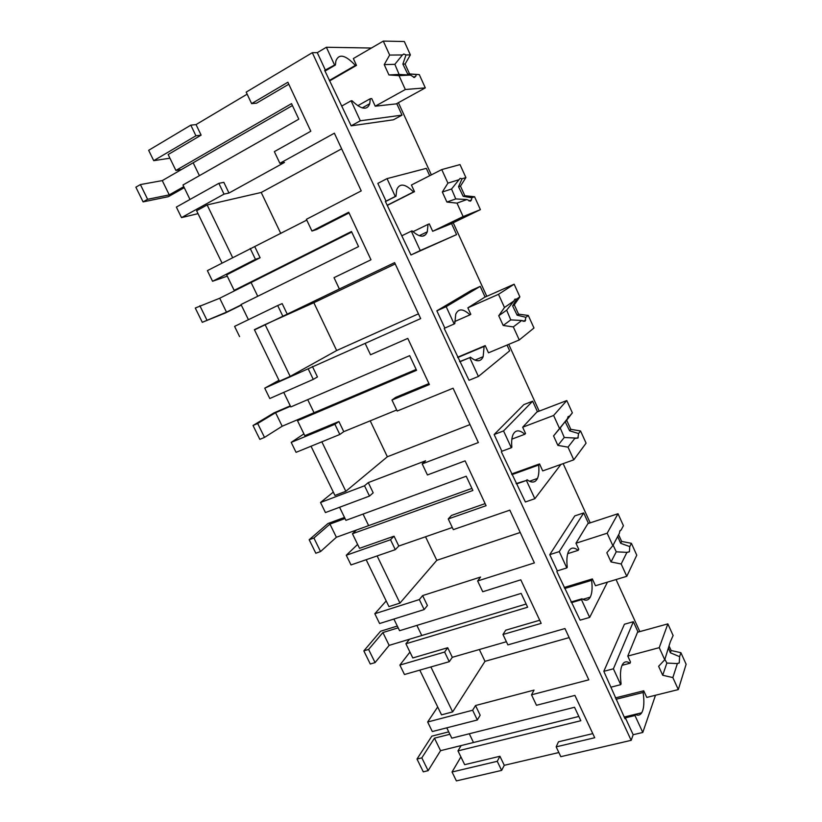 <?xml version="1.0" encoding="UTF-8"?>
<svg xmlns="http://www.w3.org/2000/svg" width="822" height="822" viewBox="0 0 822 822"><rect width="100%" height="100%" fill="white"/><g stroke="black" fill="none" stroke-linecap="round" stroke-linejoin="round"><path stroke-width="1.23" d="M153.714 160.67L148.659 150.303L190.817 125.15L195.934 135.784L153.714 160.67L169.938 158.204M247.145 94.17L196.047 124.584L190.817 125.15M312.309 52.68L631.173 740.334L560.809 756.672L556.165 746.859L594.717 737.735L574.907 695.412L536.478 705.276L531.526 694.816L588.809 679.815L564.95 628.553L507.893 644.89L502.972 634.502L541.174 623.364L520.799 579.829L482.73 591.748L477.633 580.979L534.382 562.906L509.825 510.143L453.323 529.635L448.257 518.949L486.09 505.684L465.108 460.865L427.43 474.952L422.189 463.885L478.363 442.555L453.076 388.22L397.18 411.051L391.971 400.047L429.382 384.542L407.784 338.397L370.527 354.775L365.132 343.38L420.669 318.597L394.611 262.629L339.383 288.984L334.02 277.661L370.979 259.783L348.733 212.24L311.949 231.044L306.39 219.31L361.228 190.889L334.369 133.205L279.881 163.29L274.353 151.628L310.808 131.232L287.875 82.241L251.614 103.613L246.179 92.126L312.309 52.68L317.292 52.659L326.375 47.255L334.585 65.03L324.669 70.373L351.169 125.828L393.44 119.796L402.02 115.131L360.324 120.783L351.169 125.828M371.38 48.036L326.375 47.255M196.047 124.584L201.123 135.137L195.934 135.784M288.799 84.214L256.515 103.192L251.614 103.613M201.123 135.137L168.15 154.536L175.887 170.452L291.522 103.623L298.818 119.169L182.967 185.012L189.985 199.469M218.837 183.337L224.036 194.126L181.508 217.614L176.36 207.082L218.837 183.337L223.831 182.33L228.978 193.036L284.515 162.417L279.87 163.301M317.292 52.659L325.481 70.343M631.173 740.334L633.166 734.714L642.794 732.464L655.494 695.248M622.038 665.327L630.022 663.22C626.837 661.052 624.34 661.453 622.511 664.412C620.394 668.286 619.922 674.739 621.093 683.77L620.723 684.675L613.407 668.81L633.361 621.72L624.422 624.237L603.81 671.338L625.008 718.757L625.357 717.853L633.166 734.714M398.403 102.668L431.355 174.87M453.22 222.762L486.799 296.331M508.726 344.367L539.191 411.134M563.152 463.629L590.186 522.854M616.058 579.541L639.824 631.615M456.58 234.609L420.248 250.546L411.298 231.157L412.079 230.859C419.734 237.62 424.799 237.928 427.286 231.804L428.036 224.365L429.279 223.882L432.68 231.29L451.555 223.605L456.58 234.609L410.979 254.974L385.343 201.369L386.052 201.143L377.832 183.388L387.039 178.621L395.279 196.468L386.052 201.143M567.704 553.668L578.164 550.339C573.951 547.072 570.756 547.401 568.588 551.326C566.913 554.788 566.471 560.08 567.262 567.18L566.81 567.92L559.279 551.603L583.682 512.938L574.814 515.887L549.764 554.644L557.295 570.9L556.854 571.619L580.116 620.168L589.672 617.414L607.458 582.13M511.87 439.133L524.837 434.263C519.412 429.608 515.466 429.752 513.01 434.694C511.757 437.643 511.366 441.804 511.849 447.168L511.315 447.743L503.557 430.934L532.656 401.198L523.861 404.609L494.135 434.519L501.882 451.257L501.358 451.823L525.381 501.985L534.845 498.707L560.912 464.43M454.71 321.536L469.978 314.847C463.176 308.517 458.429 308.312 455.727 314.24L454.792 323.58L454.165 323.981L446.171 306.668L480.223 286.375L471.509 290.289L436.852 310.829L444.836 328.06L444.219 328.451L469.023 380.298L478.404 376.466L509.661 350.83L507.03 345.076M329.345 80.474L355.381 65.411C345.415 54.869 338.931 53.368 335.9 60.9L335.407 65.01L334.585 65.03M355.381 65.411L356.481 65.38L353.347 58.547L383.299 41.1L389.659 55.064L384.223 64.619L388.94 74.946L399.019 75.655L405.328 89.516L425.303 87.882L396.204 103.88M292.427 105.545L193.18 162.777L199.417 175.661L193.18 162.777L181.559 169.476L175.887 170.452M224.036 194.126L228.978 193.036M198.02 213.648L181.508 217.614M232.616 257.543L207.134 204.935L196.612 210.74L222.012 263.04M207.134 204.935L261.221 192.471L341.644 148.823M250.196 248.429L255.447 259.331L212.569 281.268L207.38 270.623L306.77 220.09M311.949 231.044L316.306 229.646L349.052 212.929M339.383 288.984L254.512 329.91M290.166 376.394L265.074 324.577L254.388 329.673L279.418 381.192L290.166 376.394L336.66 350.532L418.449 313.829M265.074 324.577L313.84 302.712L395.218 263.934M278.987 380.298L264.735 388.169L365.132 343.38M391.971 400.047L395.629 397.406L428.93 383.576M291.204 442.39L334.903 424.286L339.815 434.478L296.064 452.347L291.204 442.39L303.904 433.882M339.815 434.478L343.76 431.653L396.687 410.003M311.024 446.243L334.934 495.44L345.826 491.299L387.357 456.755L470.009 424.594M333.311 492.101L320.529 502.499L364.526 485.781L368.277 482.596L425.601 460.782L422.189 463.885M448.257 518.949L451.453 515.445L485.124 503.609M346.278 555.251L390.522 539.746L395.3 549.661L351.004 564.94L346.278 555.251L357.632 544.421M395.3 549.661L398.783 546.034L452.316 527.498M366.16 559.71L388.95 606.615L399.965 603.101L436.79 560.327L520.223 532.481M386.186 600.944L374.822 613.736L419.333 599.557L422.631 595.59L480.582 577.054L477.633 580.979M502.972 634.502L505.715 630.197L539.715 620.24M399.872 665.08L444.62 652.041L449.264 661.689L404.475 674.513L399.872 665.08L409.942 652.072M449.264 661.689L452.316 657.302L506.393 641.735M419.795 670.125L441.527 714.842L452.655 711.903L484.99 661.33L569.153 637.605M437.694 706.961L427.656 722.004L472.64 710.229L475.517 705.533L534.043 690.1L531.526 694.816M556.165 746.859L558.487 741.793L592.785 733.614M446.767 727.83L451.792 738.177L574.537 707.269L580.846 720.73L457.967 750.876L464.677 764.676L499.93 756.271L504.276 765.313L558.857 752.531M504.276 765.313L501.626 770.399L456.395 780.9L452.049 772.002L460.906 756.918M360.324 120.783L351.097 100.798L351.991 100.716C361.259 109.573 367.177 110.569 369.746 103.695L370.301 98.702L371.729 98.568L375.233 106.192L396.851 103.808L402.02 115.131M351.097 100.798L341.962 105.935M335.407 65.01L324.998 71.082M642.794 732.464L634.974 715.52L625.357 717.853M634.974 715.52L635.355 714.472L624.268 717.154M620.723 684.675L611.126 687.13M613.407 668.81L603.81 671.338M633.361 621.72L637.831 631.512L627.782 656.079L630.505 662.008L630.022 663.22M420.248 250.546L410.979 254.974M411.298 231.157L402.05 235.678M387.152 205.274L413.517 191.947C405.195 183.655 399.605 182.905 396.718 189.718L395.999 196.242L385.456 201.596M395.999 196.242L395.279 196.468M429.69 175.723L426.33 168.356L387.039 178.621M571.937 602.505L581.473 599.67L589.672 617.414M581.473 599.67L581.945 598.796L570.951 602.053M566.81 567.92L557.295 570.9M559.279 551.603L549.764 554.644M583.682 512.938L588.275 522.987L575.965 543.239L578.76 549.343L578.164 550.339M516.956 483.798L526.409 480.438L534.845 498.707M526.409 480.438L516.082 483.613M511.315 447.743L501.882 451.257M503.557 430.934L494.135 434.519M532.656 401.198L537.372 411.524L522.669 427.214L525.546 433.482L524.837 434.263M460.351 361.567L469.711 357.652L478.404 376.466M469.711 357.652L459.601 361.659M454.165 323.981L444.836 328.06M446.171 306.668L436.852 310.829M480.223 286.375L485.072 296.999L467.852 307.849L470.811 314.302L469.978 314.847M356.481 65.38L329.571 80.946M374.822 613.736L379.6 623.528L424.162 609.564L427.409 605.537L422.631 595.59M320.529 502.499L325.44 512.558L369.489 496.077L373.188 492.82L368.277 482.596M264.735 388.169L269.791 398.516L313.274 379.384L317.446 376.949L312.391 366.427M282.747 316.018L277.702 305.537L234.589 326.385L239.582 336.619M212.569 281.268L227.262 276.161M427.656 722.004L432.31 731.549L477.335 719.98L480.171 715.212L475.517 705.533M280.816 233.53L261.221 192.471M255.447 259.331L260.112 257.759L226.636 274.877L234.157 290.351L351.477 231.506L358.556 246.59L241.031 304.51L248.419 319.696M254.912 246.949L260.112 257.759M277.702 305.537L282.172 303.626L287.186 314.035M336.66 350.532L313.84 302.712M308.178 368.79L313.274 379.384M283.734 392.382L290.813 406.941L409.685 355.649L416.559 370.301L297.513 420.71L304.787 435.681L338.9 421.532L343.76 431.653M345.826 491.299L321.854 441.815M387.357 456.755L370.208 420.833M334.903 424.286L338.9 421.532M364.526 485.781L369.489 496.077M339.578 507.277L345.928 520.357L466.218 476.226L472.886 490.467L352.443 533.755L359.522 548.325L394.057 536.191L398.783 546.034M399.965 603.101L377.123 555.929M436.79 560.327L425.539 536.766M390.522 539.746L394.057 536.191M419.333 599.557L424.162 609.564M393.902 619.048L399.574 630.721L521.148 593.392L527.632 607.222L405.914 643.77L412.798 657.949L447.713 647.726L452.316 657.302M452.655 711.903L430.882 666.95M484.99 661.33L479.349 649.514M444.62 652.041L447.713 647.726M472.64 710.229L477.335 719.98M635.355 714.472C638.036 715.798 640.153 715.232 641.715 712.777C643.996 708.677 644.469 701.916 643.123 692.484L643.729 690.799L646.77 697.416L678.314 689.586L686.123 664.248L680.893 652.689L671.122 650.51L670.351 652.791L668.656 648.435M452.049 772.002L497.248 761.306L501.626 770.399M497.248 761.306L499.93 756.271M357.806 105.689L370.301 98.702M615.997 699.286L643.123 692.484M412.993 231.701L428.036 224.365M413.517 191.947L414.483 191.66L411.432 185.012L441.753 169.579L447.918 183.142L442.328 192.019L446.901 202.048L457.011 203.126L463.125 216.576L480.397 209.641L450.99 223.831M581.945 598.796C585.624 601.046 588.398 600.492 590.268 597.132C592.107 593.463 592.549 587.864 591.593 580.353L592.354 578.935L595.477 585.737L626.785 576.325L636.773 555.199L631.399 543.321L621.638 541.41L620.661 543.301L617.682 536.509M564.683 588.521L591.593 580.353M526.984 479.729C531.824 483.192 535.307 482.761 537.454 478.445C538.842 475.291 539.232 470.821 538.616 465.047L539.53 463.927L542.736 470.914L573.787 459.827L586.076 443.161L580.558 430.964L570.797 429.331L569.615 430.81L565.269 421.912L569.615 416.107L568.125 416.59L567.396 418.768L553.566 435.927L557.881 445.39L568.012 447.137L573.787 459.827M511.942 474.654L538.616 465.047M470.379 357.138C476.555 362.101 480.808 361.947 483.161 356.686L484.117 346.432L485.196 345.62L488.494 352.813L519.257 339.959L533.971 328.019L528.299 315.473L518.548 314.148L517.141 315.196L512.64 305.969L516.606 299.105L514.901 299.146L513.966 300.934L504.482 307.49L498.749 315.74L503.198 325.481L513.318 326.899L519.257 339.959M457.7 357.56L484.117 346.432M351.744 232.061L251.08 282.511L257.738 296.28L251.08 282.511L234.157 290.351M297.513 420.71L302.054 417.802L314.045 412.716L307.716 399.646L314.045 412.716L416.148 369.438M352.443 533.755L356.512 530.005L368.636 525.628L363.047 514.069L368.636 525.628L471.92 488.402M405.914 643.77L409.51 639.228L421.778 635.519L416.888 625.408L421.778 635.519L526.131 604.026M457.967 750.876L461.121 745.575L473.513 742.513L469.28 733.769L473.513 742.513L578.842 716.455M643.729 690.799L615.359 697.929M414.483 191.66L387.224 205.428M592.354 578.935L564.211 587.494M539.53 463.927L511.623 473.986M485.196 345.62L457.566 357.262M383.299 41.1L404.321 41.521L410.373 54.899L405.092 64.034L409.582 73.929L407.691 74.021L402.872 64.095L405.996 54.93L403.797 54.026L402.431 54.961L389.659 55.064M425.303 87.882L419.292 74.607L409.582 73.929M410.373 54.899L405.996 54.93M405.092 64.034L402.872 64.095M419.292 74.607L407.691 74.021M399.019 75.655L410.435 75.069L414.442 77.504L415.922 76.035L416.076 74.771M405.328 89.516L375.233 106.192M410.435 75.069L399.122 74.442L388.94 74.946M402.431 54.961L394.848 64.322L399.122 74.442M394.848 64.322L384.223 64.619M441.753 169.579L460.012 164.585L465.899 177.583L460.474 186.111L464.831 195.728L463.187 196.314L458.532 186.738L462.087 178.754L460.145 178.343L458.995 179.71L447.918 183.142M480.397 209.641L474.561 196.735L464.831 195.728M465.899 177.583L462.087 178.754M460.474 186.111L458.532 186.738M474.561 196.735L471.777 197.753L463.187 196.314M457.011 203.126L466.886 199.53L470.482 201.154L471.551 199.818L471.777 197.753M463.125 216.576L432.68 231.29M425.611 234.702L422.549 236.181M466.886 199.53L455.748 198.934L446.901 202.048M458.995 179.71L451.555 189.009L455.748 198.934M451.555 189.009L442.328 192.019M518.548 314.148L514.305 304.798L519.864 296.845L514.151 284.207L484.559 297.317M514.151 284.207L498.492 294.317L467.852 307.849M498.492 294.317L504.482 307.49M519.864 296.845L516.606 299.105M514.305 304.798L512.64 305.969M528.299 315.473L525.916 317.292L517.141 315.196M513.318 326.899L521.744 320.477L524.95 321.32L525.916 317.292M521.744 320.477L510.77 319.892L503.198 325.481M513.966 300.934L506.66 310.171L510.77 319.892M506.66 310.171L498.749 315.74M570.797 429.331L566.677 420.237L572.359 412.839L566.79 400.55L536.93 411.997M566.79 400.55L553.617 415.48L522.669 427.214M553.617 415.48L559.433 428.272M572.359 412.839L569.615 416.107M566.677 420.237L565.269 421.912M580.558 430.964L578.565 433.533L569.615 430.81M568.012 447.137L575.071 438.044L577.897 438.147L578.565 433.533M575.071 438.044L564.252 437.479L557.881 445.39M567.396 418.768L560.224 427.954L564.252 437.479M560.224 427.954L553.566 435.927M618.01 513.729L607.181 533.211L612.832 545.654L619.356 533.355L619.901 530.807L621.175 529.923L623.425 525.69L618.01 513.729L587.905 523.604M618.617 534.752L621.638 541.41M607.181 533.211L575.965 543.239M621.175 529.923L619.696 531.269M631.399 543.321L629.775 546.609L620.661 543.301M627.104 552.476L629.416 551.757L626.919 552.363L621.175 563.984L626.785 576.325M629.416 551.757L629.775 546.609M626.919 552.363L616.253 551.819L611.023 561.94L621.175 563.984M613.109 545.13L616.253 551.819M612.832 545.654L606.831 552.733L611.023 561.94M667.854 623.877L659.244 647.664L664.741 659.758L670.269 641.941L673.126 635.519L667.854 623.877L637.533 632.252M669.313 646.524L671.122 650.51M659.244 647.664L627.782 656.079M680.893 652.689L679.609 656.655L670.351 652.791M676.691 663.621L679.26 662.964L677.369 663.59L672.848 677.585L678.314 689.586M679.26 662.964L679.609 656.655M677.369 663.59L666.858 663.056L662.707 675.252L672.848 677.585M664.885 659.357L666.858 663.056M664.741 659.758L658.628 666.303L662.707 675.252M193.18 162.777L162.273 180.604L140.387 184.58L135.877 187.2L143.09 201.883L168.356 196.674L184.251 187.673M183.758 186.656L169.25 194.886L162.273 180.604M143.09 201.883L147.611 199.294L169.25 194.886M140.387 184.58L147.611 199.294M251.08 282.511L219.71 298.242L195.276 308.034L202.294 322.306L225.197 313.069L241.329 305.126M241.216 304.89L226.492 312.144L219.71 298.242M202.294 322.306L226.492 312.144M199.859 305.722L206.887 320.035M290.485 406.263L275.576 412.695L257.676 423.494L253.022 425.498L273.952 412.901L290.279 405.842M253.022 425.498L259.844 439.369L264.509 437.407L282.182 426.228L275.576 412.695M314.045 412.716L282.182 426.228M257.676 423.494L264.509 437.407M345.055 518.538L329.951 524.097L313.901 538.02L309.185 539.735L327.968 523.522L344.51 517.428M309.185 539.735L315.823 553.237L320.549 551.552L336.383 537.259L329.951 524.097M368.636 525.628L336.383 537.259M313.901 538.02L320.549 551.552M398.167 627.833L382.898 632.55L368.605 649.431L363.827 650.88L380.576 631.234L397.303 626.056M363.827 650.88L370.28 664.012L375.068 662.594L389.155 645.373L382.898 632.55M421.778 635.519L389.155 645.373M368.605 649.431L375.068 662.594M449.891 734.262L434.458 738.177L421.83 757.863L417.001 759.045L431.817 736.163L448.72 731.857M417.001 759.045L423.289 771.837L428.128 770.676L440.561 750.661L434.458 738.177M473.513 742.513L440.561 750.661M421.83 757.863L428.128 770.676M362.235 107.888L369.746 103.695M624.206 717.02L641.715 712.777M419.251 235.688L427.286 231.804M582.87 599.33L590.268 597.132M529.471 481.271L537.454 478.445M474.952 360.108L483.161 356.686M413.548 77.36L415.922 76.035M469.033 201.041L471.551 199.818M523.08 321.371L525.628 320.282M575.749 438.465L578.236 437.561"/></g></svg>
